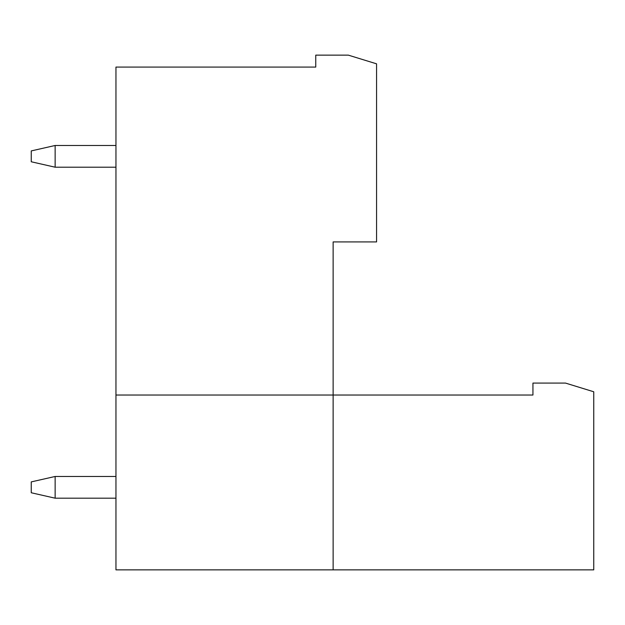 <?xml version="1.0" encoding="UTF-8"?>
<svg xmlns="http://www.w3.org/2000/svg" width="625" height="625" viewBox="0 0 625 625"><rect width="100%" height="100%" fill="white"/><g stroke="black" fill="none" stroke-linecap="round" stroke-linejoin="round"><path stroke-width="0.94" d="M55.141 476.469L31.25 481.898L31.25 492.758L55.141 498.187L55.141 476.469L115.953 476.469M115.953 498.187L55.141 498.187M55.141 145.484L31.25 150.914L31.25 161.773L55.141 167.203L55.141 145.484L115.953 145.484M115.953 167.203L55.141 167.203M115.953 395.031L333.133 395.031L333.133 241.914L376.57 241.914L376.57 63.828L348.336 55.141L315.758 55.141L315.758 67.086L115.953 67.086L115.953 569.859L593.75 569.859L593.75 391.773L565.516 383.086L532.938 383.086L532.938 395.031L333.133 395.031L333.133 569.859"/></g></svg>
